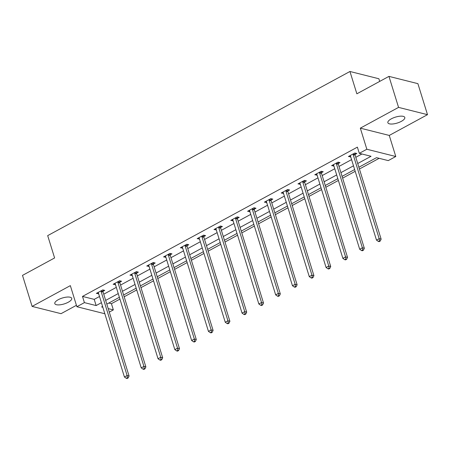 <?xml version="1.0" encoding="UTF-8"?>
<svg xmlns="http://www.w3.org/2000/svg" width="450" height="450" viewBox="0 0 450 450"><rect width="100%" height="100%" fill="white"/><g stroke="black" fill="none" stroke-linecap="round" stroke-linejoin="round"><path stroke-width="0.67" d="M68.271 302.226A8.865 3.094 162.8 0 0 71.736 298.344A8.865 3.094 162.8 0 0 58.258 299.711A8.865 3.094 162.8 0 0 54.799 303.587A8.865 3.094 162.8 0 0 68.271 302.226M401.338 121.354A8.865 3.094 162.8 0 0 404.803 117.472A8.865 3.094 162.8 0 0 391.326 118.834A8.865 3.094 162.8 0 0 387.861 122.715A8.865 3.094 162.8 0 0 401.338 121.354M108.816 303.041L111.431 303.694L113.349 309.898L109.288 312.103M379.704 81.399L378.889 78.756L349.948 71.483L47.689 235.626L54.602 257.951L22.5 275.383L32.102 306.399L61.042 313.673L76.433 305.314M349.948 71.483L356.861 93.808L388.957 76.376L417.898 83.655L427.5 114.666L398.559 107.387L360.321 128.154L366.846 149.243L395.786 156.516L388.249 160.611L376.515 157.663L358.881 167.243M360.321 128.154L389.261 135.433L427.5 114.666M389.261 135.433L395.786 156.516M111.431 303.694L119.936 299.076M124.172 296.775L136.738 289.952M140.974 287.651L153.54 280.828M157.781 278.528L170.347 271.699M174.583 269.398L187.149 262.575M191.385 260.274L203.957 253.451M208.192 251.151L220.759 244.322M224.994 242.021L237.561 235.198M241.802 232.898L254.368 226.074M258.604 223.774L271.17 216.945M275.406 214.644L287.977 207.821M292.213 205.521L304.779 198.697M309.015 196.397L321.581 189.568M325.822 187.268L338.389 180.444M342.624 178.144L355.191 171.321M359.426 169.02L379.131 158.321M388.957 76.376L398.559 107.387M357.728 163.519L371.042 156.285L359.308 153.338L357.384 147.133L82.491 296.421L94.219 299.368L99.506 296.499M103.742 294.199L116.314 287.376M120.549 285.075L133.116 278.246M137.351 275.946L149.917 269.123M154.159 266.822L166.725 259.999M170.961 257.698L183.527 250.869M187.763 248.569L200.334 241.746M204.57 239.445L217.136 232.622M221.372 230.321L233.938 223.493M238.179 221.192L250.746 214.369M254.981 212.068L267.548 205.245M271.783 202.944L284.355 196.116M288.591 193.815L301.157 186.992M305.392 184.691L317.959 177.868M322.2 175.567L334.766 168.739M339.002 166.438L351.568 159.615M355.804 157.314L361.918 153.996M355.084 154.446L356.827 153.501L354.87 153.006L348.407 156.516L350.702 156.825M338.276 163.569L340.02 162.624L338.068 162.135L331.605 165.645L333.9 165.949M321.474 172.699L323.218 171.748L321.261 171.259L314.798 174.769L317.098 175.072M304.673 181.822L306.416 180.877L304.459 180.382L297.996 183.893L300.291 184.202M287.865 190.946L289.609 190.001L287.651 189.512L281.188 193.016L283.489 193.326M271.063 200.076L272.807 199.125L270.849 198.636L264.386 202.146L266.681 202.449M254.256 209.199L255.999 208.254L254.047 207.759L247.584 211.269L249.879 211.579M237.454 218.323L239.197 217.378L237.24 216.889L230.777 220.393L233.078 220.703M220.652 227.453L222.396 226.502L220.438 226.013L213.975 229.523L216.27 229.826M203.844 236.576L205.588 235.631L203.631 235.136L197.167 238.646L199.468 238.956M187.042 245.7L188.786 244.755L186.829 244.26L180.366 247.77L182.661 248.079M170.235 254.829L171.979 253.879L170.027 253.389L163.564 256.899L165.859 257.203M153.433 263.953L155.177 263.008L153.219 262.513L146.756 266.023L149.057 266.332M136.631 273.077L138.375 272.132L136.418 271.637L129.954 275.147L132.249 275.456M119.824 282.206L121.567 281.256L119.61 280.766L113.147 284.276L115.448 284.58M103.022 291.33L104.766 290.385L102.808 289.89L96.345 293.4L98.64 293.709M104.85 313.751L76.866 306.72L70.341 285.632L32.102 306.399M76.866 306.72L84.409 302.625L96.142 305.572L101.424 302.704M82.491 296.421L84.409 302.625M359.308 153.338L366.846 149.243M102.578 306.428L101.616 306.951L102.836 307.254M108.203 308.604L113.349 309.898M354.639 169.543L342.073 176.366M337.838 178.667L325.271 185.49M321.036 187.791L308.464 194.619M304.228 196.92L291.662 203.743M287.426 206.044L274.86 212.867M270.619 215.167L258.053 221.996M253.817 224.297L241.251 231.12M237.015 233.421L224.443 240.244M220.208 242.544L207.641 249.373M203.406 251.674L190.839 258.497M186.598 260.798L174.032 267.621M169.796 269.921L157.23 276.75M152.994 279.051L140.422 285.874M136.187 288.174L123.621 294.998M119.385 297.298L106.819 304.127M105.666 300.403L118.232 293.574M122.468 291.274L135.034 284.451M139.269 282.15L151.841 275.327M156.077 273.026L168.643 266.197M172.879 263.897L185.445 257.074M189.686 254.773L202.252 247.95M206.488 245.649L219.054 238.821M223.29 236.52L235.862 229.697M240.097 227.396L252.664 220.573M256.899 218.273L269.466 211.444M273.707 209.143L286.273 202.32M290.509 200.019L303.075 193.196M307.311 190.896L319.882 184.067M324.118 181.766L336.684 174.943M340.92 172.643L353.486 165.819M94.219 299.368L96.142 305.572M349.954 155.678L350.364 157.011M333.146 164.801L333.557 166.134M316.344 173.931L316.755 175.258M299.537 183.054L299.953 184.388M282.735 192.178L283.146 193.511M265.933 201.308L266.344 202.635M249.126 210.431L249.536 211.764M232.324 219.555L232.734 220.888M215.516 228.684L215.933 230.012M198.714 237.808L199.125 239.141M181.912 246.932L182.323 248.265M165.105 256.061L165.516 257.389M148.303 265.185L148.714 266.518M131.496 274.309L131.912 275.642M114.694 283.438L115.104 284.766M97.892 292.562L98.302 293.895M353.126 153.956L353.121 154.17A1.384 1.125 -75.9 0 0 353.183 154.676L379.181 238.657L376.487 240.114L350.494 156.139A1.384 1.125 -75.9 0 0 350.269 155.717L350.151 155.571M355.129 153.073L355.072 154.659A1.384 1.125 -75.9 0 0 355.14 155.166L381.139 239.147L379.181 238.657L379.457 240.851L378.382 241.436L379.164 241.633L380.239 241.048L379.457 240.851M380.239 241.048L381.139 239.147M376.487 240.114L378.382 241.436M336.324 163.08L336.313 163.294A1.384 1.125 -75.9 0 0 336.381 163.8L362.379 247.781L359.685 249.244L333.686 165.263A1.384 1.125 -75.9 0 0 333.467 164.841L333.349 164.694M338.327 162.197L338.271 163.789A1.384 1.125 -75.9 0 0 338.338 164.295L364.331 248.271L362.379 247.781L362.655 249.981L361.575 250.566L362.363 250.763L363.437 250.178L362.655 249.981M363.437 250.178L364.331 248.271M359.685 249.244L361.575 250.566M319.517 172.204L319.511 172.423A1.384 1.125 -75.9 0 0 319.579 172.929L345.572 256.905L342.877 258.368L316.884 174.392A1.384 1.125 -75.9 0 0 316.665 173.97L316.541 173.818M321.519 171.321L321.469 172.912A1.384 1.125 -75.9 0 0 321.531 173.419L347.529 257.4L345.572 256.905L345.853 259.104L344.773 259.689L345.555 259.886L346.635 259.301L345.853 259.104M346.635 259.301L347.529 257.4M342.877 258.368L344.773 259.689M302.715 181.333L302.709 181.547A1.384 1.125 -75.9 0 0 302.771 182.053L328.77 266.029L326.076 267.491L300.082 183.516A1.384 1.125 -75.9 0 0 299.858 183.094L299.739 182.947M304.718 180.45L304.661 182.036A1.384 1.125 -75.9 0 0 304.729 182.542L330.722 266.524L328.77 266.029L329.046 268.228L327.971 268.813L328.753 269.01L329.827 268.425L329.046 268.228M329.827 268.425L330.722 266.524M326.076 267.491L327.971 268.813M285.913 190.457L285.902 190.671A1.384 1.125 -75.9 0 0 285.969 191.177L311.963 275.158L309.274 276.621L283.275 192.639A1.384 1.125 -75.9 0 0 283.056 192.218L282.932 192.071M287.91 189.574L287.859 191.166A1.384 1.125 -75.9 0 0 287.927 191.672L313.92 275.648L311.963 275.158L312.244 277.358L311.164 277.942L311.946 278.139L313.026 277.554L312.244 277.358M313.026 277.554L313.92 275.648M309.274 276.621L311.164 277.942M269.106 199.581L269.1 199.8A1.384 1.125 -75.9 0 0 269.162 200.306L295.161 284.282L292.466 285.744L266.473 201.769A1.384 1.125 -75.9 0 0 266.248 201.347L266.13 201.195M271.108 198.697L271.052 200.289A1.384 1.125 -75.9 0 0 271.119 200.796L297.118 284.777L295.161 284.282L295.436 286.481L294.362 287.066L295.144 287.263L296.218 286.678L295.436 286.481M296.218 286.678L297.118 284.777M292.466 285.744L294.362 287.066M252.304 208.71L252.292 208.924A1.384 1.125 -75.9 0 0 252.36 209.43L278.359 293.406L275.664 294.868L249.666 210.893A1.384 1.125 -75.9 0 0 249.446 210.471L249.328 210.324M254.306 207.827L254.25 209.413A1.384 1.125 -75.9 0 0 254.317 209.919L280.311 293.901L278.359 293.406L278.634 295.605L277.554 296.19L278.342 296.387L279.416 295.802L278.634 295.605M279.416 295.802L280.311 293.901M275.664 294.868L277.554 296.19M235.496 217.834L235.491 218.047A1.384 1.125 -75.9 0 0 235.558 218.554L261.551 302.535L258.857 303.998L232.864 220.016A1.384 1.125 -75.9 0 0 232.644 219.594L232.521 219.448M237.499 216.951L237.448 218.542A1.384 1.125 -75.9 0 0 237.51 219.049L263.509 303.024L261.551 302.535L261.832 304.734L260.752 305.319L261.534 305.516L262.614 304.931L261.832 304.734M262.614 304.931L263.509 303.024M258.857 303.998L260.752 305.319M218.694 226.958L218.689 227.177A1.384 1.125 -75.9 0 0 218.751 227.683L244.749 311.659L242.055 313.121L216.062 229.14A1.384 1.125 -75.9 0 0 215.837 228.724L215.719 228.572M220.697 226.074L220.641 227.666A1.384 1.125 -75.9 0 0 220.708 228.172L246.701 312.154L244.749 311.659L245.025 313.858L243.951 314.443L244.732 314.64L245.807 314.055L245.025 313.858M245.807 314.055L246.701 312.154M242.055 313.121L243.951 314.443M201.893 236.087L201.881 236.301A1.384 1.125 -75.9 0 0 201.949 236.807L227.942 320.782L225.253 322.245L199.254 238.269A1.384 1.125 -75.9 0 0 199.035 237.847L198.911 237.701M203.889 235.204L203.839 236.79A1.384 1.125 -75.9 0 0 203.906 237.296L229.899 321.277L227.942 320.782L228.223 322.982L227.143 323.567L227.925 323.764L229.005 323.179L228.223 322.982M229.005 323.179L229.899 321.277M225.253 322.245L227.143 323.567M185.085 245.211L185.079 245.424A1.384 1.125 -75.9 0 0 185.141 245.931L211.14 329.912L208.446 331.374L182.453 247.393A1.384 1.125 -75.9 0 0 182.227 246.971L182.109 246.825M187.088 244.328L187.031 245.919A1.384 1.125 -75.9 0 0 187.099 246.426L213.097 330.401L211.14 329.912L211.416 332.111L210.341 332.696L211.123 332.893L212.197 332.308L211.416 332.111M212.197 332.308L213.097 330.401M208.446 331.374L210.341 332.696M168.283 254.334L168.272 254.554A1.384 1.125 -75.9 0 0 168.339 255.054L194.338 339.036L191.644 340.498L165.645 256.517A1.384 1.125 -75.9 0 0 165.426 256.101L165.308 255.949M170.286 253.451L170.229 255.043A1.384 1.125 -75.9 0 0 170.297 255.549L196.29 339.531L194.338 339.036L194.614 341.235L193.534 341.82L194.321 342.017L195.396 341.432L194.614 341.235M195.396 341.432L196.29 339.531M191.644 340.498L193.534 341.82M151.476 263.458L151.47 263.678A1.384 1.125 -75.9 0 0 151.537 264.184L177.531 348.159L174.836 349.622L148.843 265.646A1.384 1.125 -75.9 0 0 148.624 265.224L148.5 265.078M153.478 262.581L153.428 264.167A1.384 1.125 -75.9 0 0 153.489 264.673L179.488 348.654L177.531 348.159L177.812 350.359L176.732 350.944L177.514 351.141L178.594 350.556L177.812 350.359M178.594 350.556L179.488 348.654M174.836 349.622L176.732 350.944M134.674 272.588L134.668 272.801A1.384 1.125 -75.9 0 0 134.73 273.308L160.729 357.289L158.034 358.751L132.041 274.77A1.384 1.125 -75.9 0 0 131.816 274.348L131.698 274.202M136.676 271.704L136.62 273.296A1.384 1.125 -75.9 0 0 136.688 273.803L162.681 357.778L160.729 357.289L161.004 359.488L159.93 360.073L160.712 360.27L161.786 359.685L161.004 359.488M161.786 359.685L162.681 357.778M158.034 358.751L159.93 360.073M117.872 281.711L117.861 281.931A1.384 1.125 -75.9 0 0 117.928 282.431L143.921 366.412L141.233 367.875L115.234 283.894A1.384 1.125 -75.9 0 0 115.014 283.477L114.891 283.326M119.869 280.828L119.818 282.42A1.384 1.125 -75.9 0 0 119.886 282.926L145.879 366.907L143.921 366.412L144.203 368.612L143.123 369.197L143.904 369.394L144.984 368.809L144.203 368.612M144.984 368.809L145.879 366.907M141.233 367.875L143.123 369.197M101.064 290.835L101.059 291.054A1.384 1.125 -75.9 0 0 101.121 291.561L127.119 375.536L124.425 376.999L98.432 293.023A1.384 1.125 -75.9 0 0 98.207 292.601L98.089 292.455M103.067 289.957L103.011 291.544A1.384 1.125 -75.9 0 0 103.078 292.05L129.077 376.031L127.119 375.536L127.395 377.736L126.321 378.321L127.103 378.517L128.177 377.933L127.395 377.736M128.177 377.933L129.077 376.031M124.425 376.999L126.321 378.321M353.121 154.17L355.072 154.659M353.183 154.676L355.14 155.166M336.313 163.294L338.271 163.789M336.381 163.8L338.338 164.295M319.511 172.423L321.469 172.912M319.579 172.929L321.531 173.419M302.709 181.547L304.661 182.036M302.771 182.053L304.729 182.542M285.902 190.671L287.859 191.166M285.969 191.177L287.927 191.672M269.1 199.8L271.052 200.289M269.162 200.306L271.119 200.796M252.292 208.924L254.25 209.413M252.36 209.43L254.317 209.919M235.491 218.047L237.448 218.542M235.558 218.554L237.51 219.049M218.689 227.177L220.641 227.666M218.751 227.683L220.708 228.172M201.881 236.301L203.839 236.79M201.949 236.807L203.906 237.296M185.079 245.424L187.031 245.919M185.141 245.931L187.099 246.426M168.272 254.554L170.229 255.043M168.339 255.054L170.297 255.549M151.47 263.678L153.428 264.167M151.537 264.184L153.489 264.673M134.668 272.801L136.62 273.296M134.73 273.308L136.688 273.803M117.861 281.931L119.818 282.42M117.928 282.431L119.886 282.926M101.059 291.054L103.011 291.544M101.121 291.561L103.078 292.05"/></g></svg>
